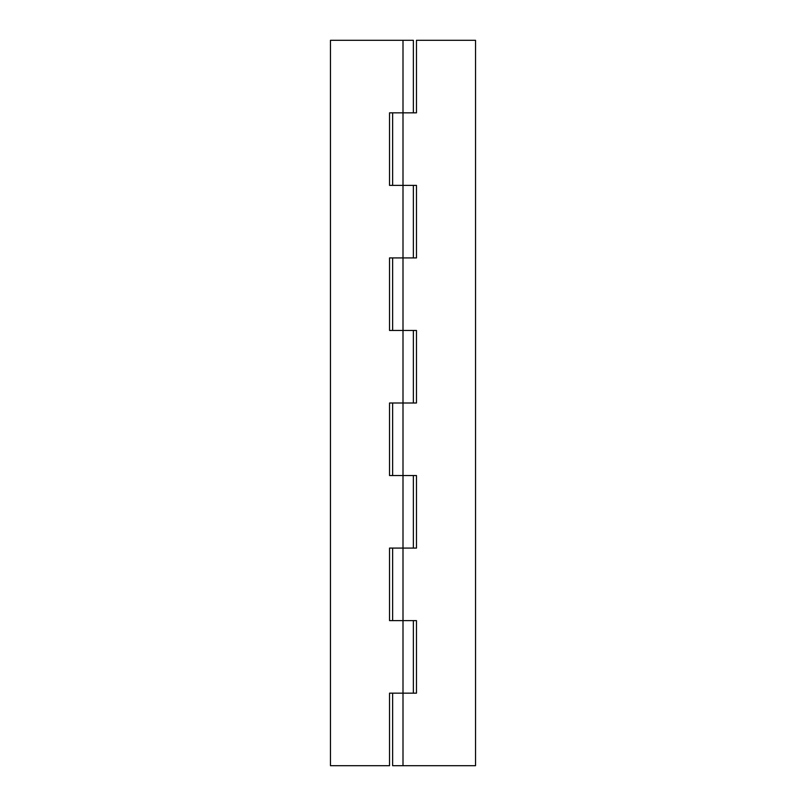 <?xml version="1.0" encoding="UTF-8"?>
<svg xmlns="http://www.w3.org/2000/svg" width="806" height="806" viewBox="0 0 806 806"><rect width="100%" height="100%" fill="white"/><g stroke="black" fill="none" stroke-linecap="round" stroke-linejoin="round"><path stroke-width="1.21" d="M413.367 112.84L413.367 40.3L403 40.3L403 112.84L389.53 112.84L389.53 185.38L403 185.38L403 257.92L389.53 257.92L389.53 330.46L403 330.46L403 403L389.53 403L389.53 475.54L403 475.54L403 548.08L389.53 548.08L389.53 620.62L403 620.62L403 693.16L389.53 693.16L389.53 765.7L330.46 765.7L330.46 40.3L403 40.3L403 257.92L389.53 257.92L389.53 330.46L389.53 257.92M389.53 330.46L403 330.46L403 403L389.53 403L389.53 475.54L389.53 403M389.53 475.54L403 475.54L403 548.08L389.53 548.08L389.53 620.62L389.53 548.08M389.53 620.62L403 620.62L403 693.16L389.53 693.16L389.53 765.7L330.46 765.7L330.46 40.3L413.367 40.3M389.53 112.84L389.53 185.38L389.53 112.84L403 112.84L403 185.38L389.53 185.38M392.633 765.7L392.633 693.16L392.633 765.7L403 765.7L403 693.16L403 765.7L475.54 765.7L475.54 40.3L416.47 40.3L416.47 112.84L403 112.84L416.47 112.84L416.47 40.3L475.54 40.3L475.54 765.7L392.633 765.7M392.633 185.38L392.633 112.84L392.633 185.38M392.633 330.46L392.633 257.92L392.633 330.46M392.633 475.54L392.633 403L392.633 475.54M392.633 620.62L392.633 548.08L392.633 620.62M416.47 620.62L403 620.62L403 548.08L403 620.62L416.47 620.62L416.47 693.16L403 693.16L416.47 693.16L416.47 620.62L416.47 693.16M416.47 475.54L403 475.54L403 403L403 475.54L416.47 475.54L416.47 548.08L403 548.08L416.47 548.08L416.47 475.54L416.47 548.08M416.47 330.46L403 330.46L403 257.92L403 330.46L416.47 330.46L416.47 403L403 403L416.47 403L416.47 330.46L416.47 403M416.47 185.38L403 185.38L416.47 185.38L416.47 257.92L403 257.92L416.47 257.92L416.47 185.38L416.47 257.92M413.367 257.92L413.367 185.38M413.367 403L413.367 330.46M413.367 548.08L413.367 475.54M413.367 693.16L413.367 620.62"/></g></svg>

